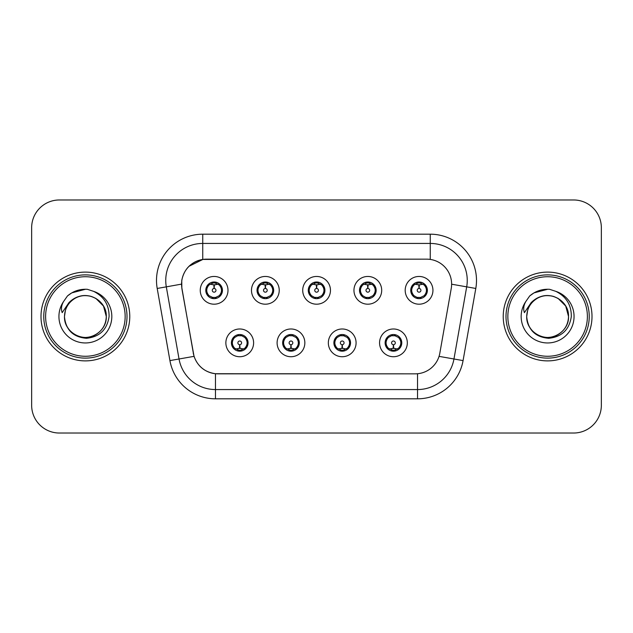<?xml version="1.0" encoding="UTF-8"?>
<svg xmlns="http://www.w3.org/2000/svg" width="633" height="633" viewBox="0 0 633 633"><rect width="100%" height="100%" fill="white"/><g stroke="black" fill="none" stroke-linecap="round" stroke-linejoin="round"><path stroke-width="0.95" d="M304.845 342.857A13.871 13.871 0 0 1 290.974 356.727A13.871 13.871 0 0 1 277.104 342.857A13.871 13.871 0 0 1 290.974 328.986A13.871 13.871 0 0 1 304.845 342.857M282.65 342.857A8.324 8.324 0 0 0 290.974 351.18A8.324 8.324 0 0 0 299.298 342.857A8.324 8.324 0 0 0 290.974 334.533A8.324 8.324 0 0 0 282.65 342.857L282.729 342.857C282.801 345.025 283.845 346.813 285.879 348.221A7.398 7.398 0 0 1 285.879 337.492C283.861 338.892 282.809 340.681 282.729 342.857M356.086 342.857A13.871 13.871 0 0 1 342.208 356.727A13.871 13.871 0 0 1 328.337 342.857A13.871 13.871 0 0 1 342.208 328.986A13.871 13.871 0 0 1 356.086 342.857M333.884 342.857A8.324 8.324 0 0 0 342.208 351.18A8.324 8.324 0 0 0 350.532 342.857A8.324 8.324 0 0 0 342.208 334.533A8.324 8.324 0 0 0 333.884 342.857L333.963 342.857C334.034 345.025 335.086 346.813 337.12 348.221A7.398 7.398 0 0 1 337.12 337.492C335.094 338.892 334.042 340.681 333.963 342.857M407.32 342.857A13.871 13.871 0 0 1 393.449 356.727A13.871 13.871 0 0 1 379.571 342.857A13.871 13.871 0 0 1 393.449 328.986A13.871 13.871 0 0 1 407.32 342.857M385.125 342.857A8.324 8.324 0 0 0 393.449 351.18A8.324 8.324 0 0 0 401.773 342.857A8.324 8.324 0 0 0 393.449 334.533A8.324 8.324 0 0 0 385.125 342.857L385.196 342.857C385.268 345.025 386.32 346.813 388.353 348.221A7.398 7.398 0 0 1 388.353 337.492C386.328 338.892 385.275 340.681 385.196 342.857M253.611 342.857A13.871 13.871 0 0 1 239.741 356.727A13.871 13.871 0 0 1 225.862 342.857A13.871 13.871 0 0 1 239.741 328.986A13.871 13.871 0 0 1 253.611 342.857M231.417 342.857A8.324 8.324 0 0 0 239.741 351.18A8.324 8.324 0 0 0 248.065 342.857A8.324 8.324 0 0 0 239.741 334.533A8.324 8.324 0 0 0 231.417 342.857L231.488 342.857C231.559 345.025 232.612 346.813 234.645 348.221A7.398 7.398 0 0 1 234.645 337.492C232.62 338.892 231.567 340.681 231.488 342.857M279.232 290.325A13.871 13.871 0 0 1 265.354 304.196A13.871 13.871 0 0 1 251.483 290.325A13.871 13.871 0 0 1 265.354 276.455A13.871 13.871 0 0 1 279.232 290.325M257.03 290.325A8.324 8.324 0 0 0 265.354 298.649A8.324 8.324 0 0 0 273.678 290.325A8.324 8.324 0 0 0 265.354 282.001A8.324 8.324 0 0 0 257.03 290.325M330.466 290.325A13.871 13.871 0 0 1 316.595 304.196A13.871 13.871 0 0 1 302.716 290.325A13.871 13.871 0 0 1 316.595 276.455A13.871 13.871 0 0 1 330.466 290.325M308.271 290.325A8.324 8.324 0 0 0 316.595 298.649A8.324 8.324 0 0 0 324.919 290.325A8.324 8.324 0 0 0 316.595 282.001A8.324 8.324 0 0 0 308.271 290.325M381.699 290.325A13.871 13.871 0 0 1 367.828 304.196A13.871 13.871 0 0 1 353.958 290.325A13.871 13.871 0 0 1 367.828 276.455A13.871 13.871 0 0 1 381.699 290.325M359.504 290.325A8.324 8.324 0 0 0 367.828 298.649A8.324 8.324 0 0 0 376.152 290.325A8.324 8.324 0 0 0 367.828 282.001A8.324 8.324 0 0 0 359.504 290.325M432.94 290.325A13.871 13.871 0 0 1 419.062 304.196A13.871 13.871 0 0 1 405.191 290.325A13.871 13.871 0 0 1 419.062 276.455A13.871 13.871 0 0 1 432.94 290.325M410.738 290.325A8.324 8.324 0 0 0 419.062 298.649A8.324 8.324 0 0 0 427.386 290.325A8.324 8.324 0 0 0 419.062 282.001A8.324 8.324 0 0 0 410.738 290.325M227.991 290.325A13.871 13.871 0 0 1 214.12 304.196A13.871 13.871 0 0 1 200.25 290.325A13.871 13.871 0 0 1 214.12 276.455A13.871 13.871 0 0 1 227.991 290.325M205.796 290.325A8.324 8.324 0 0 0 214.12 298.649A8.324 8.324 0 0 0 222.444 290.325A8.324 8.324 0 0 0 214.12 282.001A8.324 8.324 0 0 0 205.796 290.325M181.948 288.466A24.972 24.972 0 0 1 206.54 259.158L426.65 259.158A24.972 24.972 0 0 1 451.242 288.466L439.824 353.206A24.972 24.972 0 0 1 415.232 373.842L217.95 373.842A24.972 24.972 0 0 1 193.358 353.206L181.948 288.466M40.995 316.5A44.389 44.389 0 0 0 85.384 360.889A44.389 44.389 0 0 0 129.773 316.5A44.389 44.389 0 0 0 85.384 272.111A44.389 44.389 0 0 0 40.995 316.5A44.389 44.389 0 0 0 85.384 360.889A44.389 44.389 0 0 0 129.773 316.5A44.389 44.389 0 0 0 85.384 272.111A44.389 44.389 0 0 0 40.995 316.5M503.227 316.5A44.389 44.389 0 0 0 547.616 360.889A44.389 44.389 0 0 0 592.005 316.5A44.389 44.389 0 0 0 547.616 272.111A44.389 44.389 0 0 0 503.227 316.5A44.389 44.389 0 0 0 547.616 360.889A44.389 44.389 0 0 0 592.005 316.5A44.389 44.389 0 0 0 547.616 272.111A44.389 44.389 0 0 0 503.227 316.5M415.137 373.842L215.465 373.723C204.855 372.22 197.71 366.428 194.038 356.347L181.853 288.466L181.75 280.435C184.148 268.859 191.142 261.864 202.742 259.435L426.555 259.158M188.943 266.327L202.94 259.411M157.206 288.458A46.241 46.241 0 0 1 202.742 234.186L430.258 234.186A46.241 46.241 0 0 1 475.794 288.458L463.071 360.596A46.241 46.241 0 0 1 417.535 398.814L215.465 398.814A46.241 46.241 0 0 1 169.929 360.596L157.206 288.458L166.313 286.852A36.991 36.991 0 0 1 202.742 243.436L430.258 243.436A36.991 36.991 0 0 1 466.687 286.852L453.964 358.99A36.991 36.991 0 0 1 417.535 389.564L215.465 389.564A36.991 36.991 0 0 1 179.036 358.99L166.313 286.852A36.991 36.991 0 0 1 165.751 280.435M217.863 373.842L215.465 373.723L215.465 398.814M193.421 353.989L193.271 353.206M166.313 286.852L181.473 284.13M601.35 227.714A27.741 27.741 0 0 0 573.609 199.973L59.391 199.973A27.741 27.741 0 0 0 31.65 227.714L31.65 405.286A27.741 27.741 0 0 0 59.391 433.027L573.609 433.027A27.741 27.741 0 0 0 601.35 405.286L601.35 227.714L601.35 405.286M31.65 227.714L31.65 405.286M573.609 199.973L59.391 199.973M59.391 433.027L573.609 433.027M213.266 284.676L213.875 284.787L214.041 288.482A1.844 1.844 180 0 0 212.277 290.373A1.844 1.844 180 0 0 214.12 292.177A1.844 1.844 180 0 0 215.964 290.373A1.844 1.844 180 0 0 214.199 288.482L214.365 284.787L214.975 284.676M218.14 284.114L214.358 284.969M213.883 284.969L210.101 284.114M214.445 282.935L216.011 283.173A7.398 7.398 0 0 1 216.067 283.188L216.446 282.334M215.552 298.523L215.165 297.652L219.216 295.69C222.254 292.122 222.254 288.545 219.216 284.961A7.398 7.398 0 0 1 219.216 295.69C221.241 294.298 222.286 292.509 222.365 290.325C222.302 288.165 221.249 286.377 219.216 284.961L214.911 282.967L215.552 282.128M212.688 298.523L213.076 297.652L209.025 295.69C205.986 292.114 205.986 288.537 209.025 284.961C206.999 286.361 205.947 288.157 205.875 290.341C205.947 292.501 206.999 294.282 209.025 295.69A7.398 7.398 0 0 1 209.04 284.953A7.398 7.398 0 0 0 206.722 290.325M211.952 283.252L213.796 282.935L213.764 282.247M214.911 297.684L215.307 298.562M216.098 297.455L211.96 297.399M212.688 282.128L213.076 282.998L209.025 284.961M213.329 282.967L212.933 282.089M240.587 348.506L239.978 348.403L239.82 344.7A1.844 1.844 -0 0 0 241.584 342.817A1.844 1.844 -0 0 0 239.741 341.005A1.844 1.844 -0 0 0 237.889 342.817A1.844 1.844 -0 0 0 239.662 344.7L239.496 348.403L238.886 348.506M235.721 349.068L239.503 348.213M239.97 348.213L243.76 349.068M239.416 350.247L237.85 350.009A7.398 7.398 0 0 1 237.794 349.994L237.415 350.848M244.836 337.492A7.398 7.398 0 0 1 244.821 348.237A7.398 7.398 0 0 0 247.139 342.857M241.901 349.93L240.057 350.247L240.089 350.935M238.309 351.054L238.95 350.215L234.645 348.221C231.599 344.645 231.599 341.068 234.645 337.492L237.794 335.719L237.415 334.865M238.309 334.659L238.696 335.53L237.794 335.719M238.95 335.498L238.554 334.62M237.763 335.727L241.901 335.783M241.173 334.659L240.524 335.498L241.679 335.719L242.059 334.865M244.829 337.492C247.875 341.076 247.875 344.653 244.836 348.221C246.862 346.821 247.907 345.032 247.986 342.849C247.914 340.689 246.862 338.9 244.829 337.492L241.679 335.719M241.173 351.054L240.777 350.184L244.836 348.221M240.524 350.215L240.928 351.093M264.507 284.676L265.116 284.787L265.274 288.482A1.844 1.844 180 0 0 263.51 290.373A1.844 1.844 180 0 0 265.354 292.177A1.844 1.844 180 0 0 267.205 290.373A1.844 1.844 180 0 0 265.441 288.482L265.599 284.787L266.208 284.676M269.381 284.114L265.591 284.969M265.124 284.969L261.334 284.114M265.678 282.935L267.245 283.173A7.398 7.398 0 0 1 267.3 283.188L267.68 282.334M266.786 298.523L266.398 297.652L270.449 295.69C273.496 292.122 273.496 288.545 270.449 284.961A7.398 7.398 0 0 1 270.449 295.69C272.475 294.298 273.527 292.509 273.606 290.325C273.535 288.165 272.483 286.377 270.449 284.961L266.145 282.967L266.786 282.128M263.921 282.128L264.317 282.998L260.266 284.961C257.22 288.537 257.22 292.114 260.266 295.69A7.398 7.398 0 0 1 260.274 284.953C258.232 286.361 257.188 288.157 257.109 290.341C257.18 292.501 258.232 294.282 260.266 295.69L263.415 297.463L263.035 298.317M263.193 283.252L265.037 282.935L265.005 282.247M266.145 297.684L266.54 298.562M267.332 297.455L263.193 297.399M263.921 298.523L264.57 297.684L263.415 297.463M315.74 284.676L316.35 284.787L316.516 288.482A1.844 1.844 180 0 0 314.743 290.373A1.844 1.844 180 0 0 316.595 292.177A1.844 1.844 180 0 0 318.439 290.373A1.844 1.844 180 0 0 316.674 288.482L316.832 284.787L317.442 284.676M320.615 284.114L316.824 284.969M316.358 284.969L312.575 284.114M316.911 282.935L318.478 283.173A7.398 7.398 0 0 1 318.534 283.188L318.913 282.334M318.027 298.523L317.631 297.652L321.691 295.69C324.729 292.122 324.729 288.545 321.683 284.961A7.398 7.398 0 0 1 321.691 295.69C323.708 294.298 324.761 292.509 324.84 290.325C324.769 288.165 323.716 286.377 321.683 284.961L317.378 282.967L318.027 282.128M315.163 282.128L315.55 282.998L311.499 284.961C308.453 288.537 308.453 292.114 311.499 295.69A7.398 7.398 0 0 1 311.507 284.953C309.474 286.361 308.421 288.157 308.342 290.341C308.421 292.501 309.466 294.282 311.499 295.69L314.648 297.463L314.269 298.317M314.427 283.252L316.271 282.935L316.239 282.247M317.378 297.684L317.782 298.562M318.565 297.455L314.427 297.399M315.163 298.523L315.804 297.684L314.648 297.463M366.974 284.676L367.583 284.787L367.749 288.482A1.844 1.844 180 0 0 365.985 290.373A1.844 1.844 180 0 0 367.828 292.177A1.844 1.844 180 0 0 369.672 290.373A1.844 1.844 180 0 0 367.908 288.482L368.074 284.787L368.683 284.676M371.848 284.114L368.066 284.969M367.591 284.969L363.809 284.114M368.153 282.935L369.719 283.173A7.398 7.398 0 0 1 369.775 283.188L370.155 282.334M369.261 298.523L368.873 297.652L372.924 295.69C375.962 292.122 375.962 288.545 372.924 284.961A7.398 7.398 0 0 1 372.924 295.69C374.942 294.298 375.994 292.509 376.073 290.325C376.01 288.165 374.958 286.377 372.924 284.961L368.62 282.967L369.261 282.128M366.396 282.128L366.784 282.998L362.733 284.961C359.694 288.537 359.694 292.114 362.733 295.69A7.398 7.398 0 0 1 362.749 284.953C360.707 286.361 359.655 288.157 359.584 290.341C359.655 292.501 360.707 294.282 362.733 295.69L365.882 297.463L365.502 298.317M365.66 283.252L367.504 282.935L367.472 282.247M368.62 297.684L369.015 298.562M370.155 298.317L369.775 297.463L365.668 297.399M366.396 298.523L367.037 297.684L365.882 297.463M418.215 284.676L418.824 284.787L418.983 288.482A1.844 1.844 180 0 0 417.218 290.373A1.844 1.844 180 0 0 419.062 292.177A1.844 1.844 180 0 0 420.913 290.373A1.844 1.844 180 0 0 419.149 288.482L419.307 284.787L419.916 284.676M423.089 284.114L419.299 284.969M418.832 284.969L415.042 284.114M419.386 282.935L420.953 283.173A7.398 7.398 0 0 1 421.008 283.188L421.388 282.334M420.494 298.523L420.106 297.652L424.157 295.69C427.204 292.122 427.204 288.545 424.157 284.961A7.398 7.398 0 0 1 424.157 295.69C426.183 294.298 427.235 292.509 427.315 290.325C427.243 288.165 426.191 286.377 424.157 284.961L419.853 282.967L420.494 282.128M417.63 282.128L418.025 282.998L413.974 284.961C410.928 288.537 410.928 292.114 413.974 295.69A7.398 7.398 0 0 1 413.982 284.953C411.941 286.361 410.896 288.157 410.817 290.341C410.888 292.501 411.941 294.282 413.974 295.69L417.123 297.463L416.743 298.317M416.902 283.252L418.745 282.935L418.714 282.247M419.853 297.684L420.249 298.562M421.388 298.317L421.008 297.463L416.902 297.399M417.63 298.523L418.278 297.684L417.123 297.463M418.278 282.967L417.875 282.089M291.829 348.506L291.22 348.403L291.053 344.7A1.844 1.844 -0 0 0 292.818 342.817A1.844 1.844 -0 0 0 290.974 341.005A1.844 1.844 -0 0 0 289.131 342.817A1.844 1.844 -0 0 0 290.895 344.7L290.729 348.403L290.12 348.506M286.955 349.068L290.737 348.213M291.212 348.213L294.994 349.068M290.65 350.247L289.091 350.009A7.398 7.398 0 0 1 289.028 349.994L288.648 350.848M292.406 334.659L292.019 335.53L296.07 337.492C299.108 341.076 299.108 344.653 296.07 348.221C298.096 346.821 299.148 345.032 299.219 342.849C299.148 340.689 298.096 338.9 296.07 337.492A7.398 7.398 0 0 1 296.054 348.237A7.398 7.398 0 0 0 298.372 342.857M293.142 349.93L291.299 350.247L291.33 350.935M289.542 351.054L290.183 350.215L285.879 348.221C282.84 344.645 282.84 341.068 285.879 337.492L289.028 335.719L288.648 334.865M289.542 334.659L289.93 335.53L289.028 335.719M290.183 335.498L289.787 334.62M289.004 335.727L293.134 335.783M292.406 351.054L292.019 350.184L296.07 348.221M291.766 350.215L292.161 351.093M343.062 348.506L342.453 348.403L342.295 344.7A1.844 1.844 -0 0 0 344.059 342.817A1.844 1.844 -0 0 0 342.208 341.005A1.844 1.844 -0 0 0 340.364 342.817A1.844 1.844 -0 0 0 342.129 344.7L341.97 348.403L341.361 348.506M338.188 349.068L341.978 348.213M342.445 348.213L346.227 349.068M341.891 350.247L340.325 350.009A7.398 7.398 0 0 1 340.269 349.994L339.889 350.848M343.64 334.659L343.252 335.53L347.303 337.492C350.35 341.076 350.35 344.653 347.303 348.221C349.329 346.821 350.381 345.032 350.46 342.849C350.381 340.689 349.337 338.9 347.303 337.492A7.398 7.398 0 0 1 347.295 348.237A7.398 7.398 0 0 0 349.606 342.857M344.376 349.93L342.532 350.247L342.564 350.935M340.776 351.054L341.424 350.215L337.12 348.221C334.074 344.645 334.074 341.068 337.12 337.492L340.269 335.719L339.889 334.865M340.776 334.659L341.171 335.53L340.269 335.719M341.424 335.498L341.021 334.62M340.238 335.727L344.376 335.783M343.64 351.054L343.252 350.184L347.303 348.221M342.999 350.215L343.395 351.093M394.296 348.506L393.686 348.403L393.528 344.7A1.844 1.844 -0 0 0 395.293 342.817A1.844 1.844 -0 0 0 393.449 341.005A1.844 1.844 -0 0 0 391.598 342.817A1.844 1.844 -0 0 0 393.362 344.7L393.204 348.403L392.595 348.506M389.43 349.068L393.212 348.213M393.679 348.213L397.469 349.068M393.125 350.247L391.558 350.009A7.398 7.398 0 0 1 391.503 349.994L391.123 350.848M394.881 334.659L394.486 335.53L398.537 337.492C401.583 341.076 401.583 344.653 398.537 348.221C400.57 346.821 401.615 345.032 401.694 342.849C401.623 340.689 400.57 338.9 398.537 337.492A7.398 7.398 0 0 1 398.529 348.237A7.398 7.398 0 0 0 400.847 342.857M395.609 349.93L393.766 350.247L393.797 350.935M392.017 351.054L392.658 350.215L388.353 348.221C385.307 344.645 385.307 341.068 388.353 337.492L391.503 335.719L391.123 334.865M392.017 334.659L392.405 335.53L391.503 335.719M392.658 335.498L392.262 334.62M391.471 335.727L395.609 335.783M394.881 351.054L394.486 350.184L398.537 348.221M394.232 350.215L394.636 351.093M127.004 316.5A41.62 41.62 0 0 0 85.384 274.88A41.62 41.62 0 0 0 43.764 316.5A41.62 41.62 0 0 0 85.384 358.12A41.62 41.62 0 0 0 127.004 316.5M125.152 316.5A39.768 39.768 0 0 0 85.384 276.732A39.768 39.768 0 0 0 45.616 316.5A39.768 39.768 0 0 0 85.384 356.268A39.768 39.768 0 0 0 125.152 316.5M65.444 310.217L64.447 316.5C65.729 329.864 73.064 337.136 86.46 338.299C99.618 336.93 107.167 329.666 109.082 316.5C109.169 304.964 104.026 296.592 93.644 291.37L87.394 289.313C79.853 288.87 73.206 291.085 67.462 295.959L63.688 301.363C61.385 305.241 60.887 308.999 62.176 312.647L68.91 302.661C75.185 296.386 82.654 294.321 91.31 296.45A20.905 20.905 0 0 0 65.444 310.217L64.479 316.5C64.756 308.619 68.245 302.582 74.931 298.396C87.963 290.049 107.001 301.039 106.289 316.5C106.004 324.381 102.522 330.418 95.836 334.604C82.804 342.951 63.767 331.961 64.479 316.5L65.444 310.217L64.479 316.5C63.767 331.961 82.804 342.951 95.836 334.604C102.522 330.418 106.004 324.381 106.289 316.5C106.004 324.381 102.522 330.418 95.836 334.604C82.804 342.951 63.767 331.961 64.479 316.5C64.756 324.381 68.245 330.418 74.931 334.604C87.963 342.951 107.001 331.961 106.289 316.5L103.488 306.048L95.836 298.396L91.31 296.45L95.836 298.396L103.488 306.048L106.289 316.5L103.488 306.048L95.836 298.396L91.31 296.45L95.836 298.396L103.488 306.048L106.289 316.5L103.488 306.048L95.836 298.396L91.31 296.45L95.836 298.396L103.488 306.048L106.289 316.5L103.488 306.048L95.836 298.396L91.31 296.45L95.836 298.396L103.488 306.048L106.289 316.5C105.64 306.459 100.647 299.773 91.31 296.45L91.318 296.45M67.517 295.904L71.751 292.889L85.597 289.234L71.751 292.889L67.517 295.904L71.751 292.889L85.597 289.234L71.751 292.889L67.517 295.904L71.751 292.889L85.597 289.234L71.751 292.889L67.517 295.904L71.751 292.889L85.597 289.234L71.751 292.889L67.517 295.904L71.751 292.889L85.597 289.234L71.751 292.889L67.517 295.904L71.751 292.889L85.597 289.234M589.236 316.5A41.62 41.62 0 0 0 547.616 274.88A41.62 41.62 0 0 0 505.996 316.5A41.62 41.62 0 0 0 547.616 358.12A41.62 41.62 0 0 0 589.236 316.5M587.384 316.5A39.768 39.768 0 0 0 547.616 276.732A39.768 39.768 0 0 0 507.848 316.5A39.768 39.768 0 0 0 547.616 356.268A39.768 39.768 0 0 0 587.384 316.5M527.677 310.217L526.688 316.5C527.962 329.864 535.296 337.136 548.692 338.299C561.859 336.93 569.399 329.666 571.314 316.5C571.401 304.964 566.258 296.592 555.877 291.37L549.626 289.313C542.085 288.87 535.447 291.085 529.694 295.959L525.92 301.363C523.626 305.241 523.119 308.999 524.409 312.647L531.142 302.661C537.417 296.386 544.886 294.321 553.543 296.45A20.905 20.905 0 0 0 527.677 310.217L526.711 316.5C526.996 308.619 530.478 302.582 537.164 298.396C550.196 290.049 569.233 301.039 568.521 316.5C568.244 324.381 564.755 330.418 558.069 334.604C545.037 342.951 525.999 331.961 526.711 316.5C526.996 308.619 530.478 302.582 537.164 298.396C550.196 290.049 569.233 301.039 568.521 316.5C568.244 324.381 564.755 330.418 558.069 334.604C545.037 342.951 525.999 331.961 526.711 316.5L527.677 310.217L526.711 316.5C525.999 331.961 545.037 342.951 558.069 334.604C564.755 330.418 568.244 324.381 568.521 316.5C569.233 331.961 550.196 342.951 537.164 334.604C530.478 330.418 526.996 324.381 526.711 316.5M553.543 296.45L558.069 298.396L565.72 306.048L568.521 316.5L565.72 306.048L558.069 298.396L553.543 296.45L558.069 298.396L553.543 296.45L558.069 298.396L565.72 306.048L568.521 316.5L565.72 306.048L558.069 298.396L553.543 296.45L558.069 298.396L565.72 306.048L568.521 316.5C567.872 306.459 562.879 299.773 553.543 296.45M529.75 295.904L533.983 292.889L547.83 289.234L533.983 292.889L529.75 295.904L533.983 292.889L547.83 289.234L533.983 292.889L529.75 295.904L533.983 292.889L547.83 289.234L533.983 292.889L529.75 295.904L533.983 292.889L547.83 289.234L533.983 292.889L529.75 295.904L533.983 292.889L547.83 289.234L533.983 292.889L529.75 295.904L533.983 292.889L547.83 289.234M430.258 234.186L430.258 259.419M417.535 373.731L417.535 398.814M439.049 356.363L463.071 360.596M169.929 360.596L194.038 356.347M451.622 284.201L475.794 288.458M202.742 234.186L202.742 259.435M216.067 297.463L216.446 298.317M212.174 283.188L211.794 282.334M212.174 297.463L211.794 298.317M241.679 349.994L242.059 350.848M257.955 290.325A7.398 7.398 0 0 1 260.274 284.953M267.3 297.463L267.68 298.317M263.415 283.188L263.035 282.334M309.197 290.325A7.398 7.398 0 0 1 311.507 284.953M318.534 297.463L318.913 298.317M314.648 283.188L314.269 282.334M360.43 290.325A7.398 7.398 0 0 1 362.749 284.953M365.882 283.188L365.502 282.334M411.664 290.325A7.398 7.398 0 0 1 413.982 284.953M417.123 283.188L416.743 282.334M292.921 349.994L293.301 350.848M292.921 335.719L293.301 334.865M344.154 349.994L344.534 350.848M344.154 335.719L344.534 334.865M395.388 349.994L395.767 350.848M395.388 335.719L395.767 334.865M63.688 301.363A26.459 26.459 0 0 0 85.384 342.959A26.459 26.459 0 0 0 93.644 291.37M525.92 301.363A26.459 26.459 0 0 0 547.616 342.959A26.459 26.459 0 0 0 555.877 291.37M215.307 282.089L214.904 282.967M212.933 298.562L213.337 297.684M238.554 351.093L238.958 350.215M240.928 334.62L240.524 335.498M266.54 282.089L266.137 282.967M264.578 282.967L264.167 282.089M264.167 298.562L264.578 297.684M317.782 282.089L317.378 282.967M315.812 282.967L315.408 282.089M315.408 298.562L315.812 297.684M369.015 282.089L368.612 282.967M367.045 282.967L366.642 282.089M366.642 298.562L367.045 297.684M420.249 282.089L419.845 282.967M417.875 298.562L418.278 297.684M289.787 351.093L290.191 350.215M292.161 334.62L291.758 335.498M341.021 351.093L341.432 350.215M343.395 334.62L342.991 335.498M392.262 351.093L392.666 350.215M394.636 334.62L394.232 335.498"/></g></svg>
